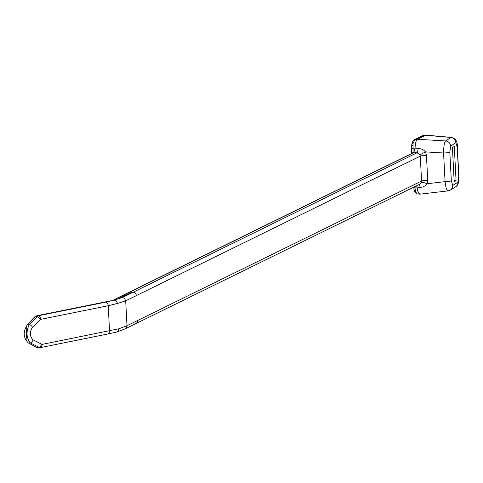 <?xml version="1.0" encoding="UTF-8"?>
<svg xmlns="http://www.w3.org/2000/svg" width="483" height="483" viewBox="0 0 483 483"><rect width="100%" height="100%" fill="white"/><g stroke="black" fill="none" stroke-linecap="round" stroke-linejoin="round"><path stroke-width="0.72" d="M40.771 319.329L40.192 319.655A3.459 2.161 -134.8 0 0 37.07 316.745L35.374 316.613L36.998 315.695L113.233 300.329L119.349 297.232L122.477 297.468L124.529 298.367L125.683 300.831L117.484 303.457L108.222 305.733L40.771 319.329A3.459 2.614 -101.4 0 0 38.175 315.791L105.626 302.189L114.568 299.985L122.477 297.468L133.121 292.233A1.383 1.316 -116.2 0 0 132.674 292.281L122.169 297.443M119.349 297.232L130.03 291.992L130.084 293.054L132.674 292.281M419.805 184.18L421.242 182.671L421.574 181.034L420.27 156.142L136.363 295.59A3.459 3.29 -116.2 0 0 133.121 292.233M40.192 319.655L32.427 327.377C29.439 332.183 29.656 336.343 33.085 339.863L42.081 344.409L118.812 328.778L126.993 325.723L125.689 300.843L136.363 295.602A3.459 3.29 -116.2 0 0 133.151 292.221L417.058 152.779A5.355 0.984 93.5 0 0 418.151 148.329L421.556 149.042L423.863 150.267L425.541 151.91L426.435 155.351L427.739 180.244L426.894 184.186L425.191 185.804L422.909 186.957L417.149 187.929L416.606 185.75M426.435 155.351A5.355 0.67 177 0 0 420.27 156.142L419.914 154.795L417.058 152.779L413.853 152.586L130.03 291.992L133.151 292.221M121.275 297.377L130.084 293.054M411.727 153.461L411.715 148.619A1.727 0.332 -1.9 0 1 411.715 148.601A1.727 0.332 -1.9 0 1 412.917 148.239L415.012 148.148M39.479 347.73L36.992 347.555L28.388 342.984L30.272 342.936C26.317 337.732 25.997 331.573 29.306 324.467L38.175 315.791L36.998 315.695M35.374 316.613L27.422 324.516L29.306 324.467A3.459 2.161 -134.8 0 1 32.427 327.377M113.897 299.913L116.427 300.957L117.484 303.457M135.62 323.743A3.459 3.29 -116.2 0 0 137.667 320.483L126.987 325.711L126.377 327.872L125.169 328.893L116.252 332.135M28.388 342.984C23.166 337.816 22.846 331.658 27.422 324.516M38.423 347.838L40.119 347.657A3.459 2.614 78.6 0 1 39.848 347.694L30.272 342.936A3.459 2.542 118 0 0 33.085 339.863M41.484 344.325A3.459 2.542 118 0 1 38.676 347.398L36.992 347.555M42.081 344.409A3.459 2.614 78.6 0 1 40.143 347.651M118.812 328.778L118.015 331.241L116.82 332.026M420.343 194.057L420.041 194.148C418.755 194.081 417.789 192.011 417.149 187.929L418.296 192.397L419.896 194.142M451.231 137.377C455.632 138.313 457.667 141.525 457.329 147.019A5.355 0.67 177 0 1 457.208 147.17L455.819 142.636A5.355 5.186 56 0 0 450.76 137.468L425.656 135.24L417.475 139.261L445.586 140.964L451.219 137.371M423.555 135.488L414.861 139.533L417.481 139.255C416.117 140.221 415.314 143.173 415.066 148.106M413.853 152.586L415.06 148.142C415.295 143.197 416.098 140.233 417.475 139.261M456.073 180.636L454.28 146.391L452.414 147.593L454.213 181.837L456.073 180.636L454.147 180.666M125.435 328.748L135.868 323.622A3.459 3.29 -116.2 0 0 137.667 320.483L421.574 181.034A5.355 0.67 177 0 1 427.739 180.244M448.2 190.827L447.983 190.912C446.703 190.562 445.737 187.476 445.078 181.65L443.575 153.002C443.642 146.512 444.312 142.497 445.586 140.964A5.355 5.186 56 0 1 450.645 146.126L449.824 152.157A5.355 0.67 177 0 1 443.575 153.002L425.541 151.91L419.914 154.795M423.253 135.463L422.438 135.705A1.727 1.648 -116.2 0 1 422.969 135.554L425.964 135.149M449.824 152.157L451.327 180.805A5.355 0.67 177 0 1 445.078 181.65L427.207 183.721A5.355 1.032 -159.6 0 0 421.357 182.405M451.327 180.805L452.704 185.418L457.896 182.224A5.355 5.198 58.4 0 1 455.517 186.891M457.329 147.019L458.85 176.102A5.355 0.67 177 0 1 458.735 176.253L457.208 147.17M419.063 184.542A5.355 1.099 -96.6 0 1 420.21 187.573M422.438 135.705L414.336 139.69A1.727 1.648 -116.2 0 1 414.861 139.533L413.001 143.596L413.098 152.96M417.143 187.917L414.994 187.881L415.531 191.811L417.252 193.949L414.287 191.057A1.727 1.322 158.9 0 1 414.239 190.459L413.744 187.307M414.939 186.565L414.994 187.881A1.727 0.743 175.8 0 1 413.738 187.265A1.727 0.743 175.8 0 1 413.738 187.211L413.738 187.156M411.715 148.583L411.842 144.677A1.727 1.02 -168.6 0 1 411.812 144.296L411.655 146.216A1.727 0.797 -0.9 0 1 412.856 145.437M415.211 190.344A1.727 1.153 174.4 0 1 413.919 189.372A1.727 1.153 174.4 0 1 413.913 189.276M415.531 191.811A1.727 1.322 158.9 0 1 414.293 191.069L413.732 187.162M411.866 153.395A1.727 1.715 22 0 1 413.249 152.592L413.859 152.586M413.043 152.984L412.385 153.159M413.001 143.596A1.727 1.02 -168.6 0 0 411.812 144.296C412.422 141.809 413.267 140.269 414.336 139.69M411.661 146.271A1.727 0.797 -0.9 0 1 411.655 146.216L411.679 153.829M116.983 298.397A1.727 1.648 -116.2 0 0 115.769 298.995M113.535 300.142L112.086 300.559M35.211 316.77A1.727 1.081 -134.8 0 0 34.553 316.993L28.527 323.423M113.698 300.04A1.727 1.509 -106.1 0 0 113.233 300.227M40.119 347.657L107.576 334.061A3.459 2.614 78.6 0 0 109.538 330.813L108.222 305.733A3.459 2.614 -101.4 0 0 105.626 302.189M116.651 332.075L107.576 334.061A3.459 2.614 78.6 0 1 107.298 334.097L40.385 347.585M457.896 182.224L458.735 176.253M455.819 142.636L450.645 146.126M415.06 148.142L418.151 148.329M452.704 185.418A5.355 5.198 58.4 0 1 450.331 190.079M26.07 340.787L26.915 325.077M37.191 347.645L32.947 345.405M114.284 299.822L111.386 300.698M36.436 315.948L34.559 316.987M420.107 194.142L448.001 190.906M426.223 135.155L451.327 137.383M447.976 190.912L450.277 190.109L455.469 186.921C458.017 185.677 459.146 182.073 458.85 176.102M419.769 184.192L135.868 323.634M423.211 135.469L425.897 135.155M417.215 193.949L419.83 194.142M412.373 153.147L116.306 298.56"/></g></svg>
